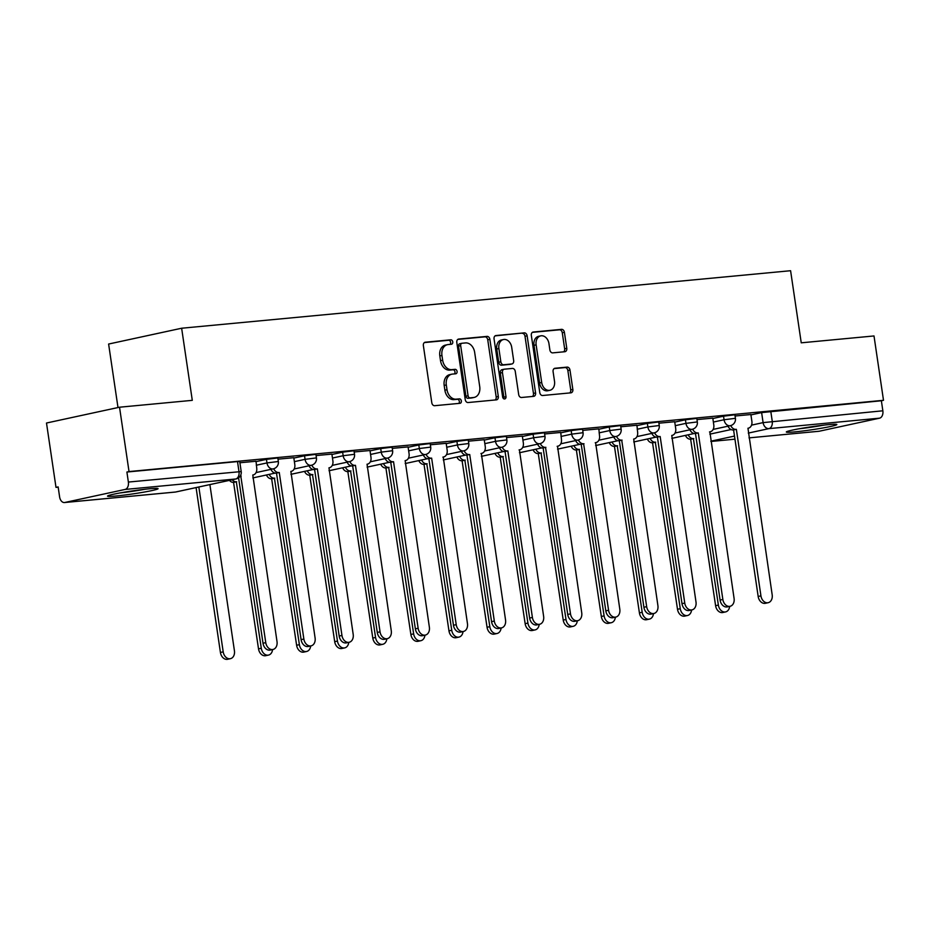<?xml version="1.0" encoding="UTF-8"?>
<svg xmlns="http://www.w3.org/2000/svg" width="930" height="930" viewBox="0 0 930 930"><rect width="100%" height="100%" fill="white"/><g stroke="black" fill="none" stroke-linecap="round" stroke-linejoin="round"><path stroke-width="1.4" d="M452.759 341.88A2.255 1.686 77.8 0 0 450.759 339.81L425.289 342.217A3.208 2.395 77.8 0 0 425.08 342.252A3.208 2.395 77.8 0 0 423.371 345.623L431.799 402.748A3.208 2.395 77.8 0 0 434.67 405.701L460.129 403.295A2.255 1.686 77.8 0 0 459.478 398.854L456.177 399.156A10.288 7.684 77.8 0 1 447.016 389.728L446.307 384.962A10.288 7.684 77.8 0 1 451.806 374.186A10.288 7.684 77.8 0 1 452.48 374.081L455.77 373.779A2.255 1.686 77.8 0 0 455.119 369.326L451.817 369.64A10.288 7.684 77.8 0 1 442.657 360.212L441.948 355.446A10.288 7.684 77.8 0 1 447.446 344.67A10.288 7.684 77.8 0 1 448.121 344.565L451.41 344.251A2.255 1.686 77.8 0 0 452.759 341.88M450.027 344.391A2.255 1.686 77.8 0 0 448.632 340.275L424.394 342.566M458.746 403.422A2.255 1.686 77.8 0 0 457.351 399.307L454.049 399.621L456.177 399.156M454.386 373.906A2.255 1.686 77.8 0 0 452.991 369.791L449.69 370.105L451.817 369.64M149.405 488.796A25.54 1.511 171.6 0 0 122.237 492.551A25.54 1.511 171.6 0 0 107.531 496.12A25.54 1.511 171.6 0 0 116.192 495.981A25.54 1.511 171.6 0 0 143.359 492.226A25.54 1.511 171.6 0 0 158.065 488.657A25.54 1.511 171.6 0 0 149.405 488.796M828.188 424.673A25.54 1.511 171.6 0 0 801.021 428.439A25.54 1.511 171.6 0 0 786.315 432.008A25.54 1.511 171.6 0 0 794.976 431.869A25.54 1.511 171.6 0 0 822.143 428.102A25.54 1.511 171.6 0 0 836.849 424.545A25.54 1.511 171.6 0 0 828.188 424.673M564.847 351.726A3.208 2.395 77.8 0 0 565.056 351.691A3.208 2.395 77.8 0 0 566.777 348.32L564.405 332.301A3.208 2.395 77.8 0 0 561.546 329.348L533.262 332.022A3.208 2.395 77.8 0 0 533.053 332.057A3.208 2.395 77.8 0 0 531.332 335.416L539.772 392.553A3.208 2.395 77.8 0 0 542.632 395.506L570.915 392.832A3.208 2.395 77.8 0 0 571.125 392.797A3.208 2.395 77.8 0 0 572.845 389.426L569.985 370.07A3.208 2.395 77.8 0 0 567.126 367.118L555.012 368.257A3.208 2.395 77.8 0 0 554.803 368.292A3.208 2.395 77.8 0 0 553.094 371.663L554.513 381.265A8.603 6.417 77.8 0 1 549.921 390.275A8.603 6.417 77.8 0 1 541.69 382.474L536.133 344.867A8.603 6.417 77.8 0 1 540.725 335.858A8.603 6.417 77.8 0 1 548.956 343.647L549.874 349.924A3.208 2.395 77.8 0 0 552.746 352.865L564.847 351.726M125.073 489.447L64.821 502.479A6.545 4.336 -95.4 0 1 64.484 502.537A6.545 4.336 -95.4 0 1 59.613 496.934L58.137 486.913L55.998 487.378L46.5 423.022L119.528 407.212L192.289 400.342L181.641 328.232L790.593 270.711L801.242 342.821L874.002 335.951L883.5 400.307L129.026 471.568L126.899 472.033L128.375 482.054L241.207 471.568L239.731 461.547L237.51 461.582L238.987 471.603A6.545 4.336 -95.4 0 1 235.685 478.997L125.073 489.447A6.545 4.336 -95.4 0 0 128.375 482.054M119.528 407.212L129.026 471.568M489.877 339.334A3.208 2.395 77.8 0 0 487.006 336.393L458.723 339.055A3.208 2.395 77.8 0 0 458.513 339.09A3.208 2.395 77.8 0 0 456.804 342.461L465.233 399.598A3.208 2.395 77.8 0 0 468.104 402.539L496.376 399.865A3.208 2.395 77.8 0 0 496.597 399.842A3.208 2.395 77.8 0 0 498.306 396.471L489.877 339.334L487.739 339.799A3.208 2.395 77.8 0 0 484.879 336.846L457.816 339.404M495.992 335.544L524.276 332.87A3.208 2.395 77.8 0 1 527.136 335.811L535.575 392.948A3.208 2.395 77.8 0 1 533.867 396.32A3.208 2.395 77.8 0 1 533.646 396.354L521.544 397.494A3.208 2.395 77.8 0 1 518.684 394.541L515.255 371.372A3.208 2.395 77.8 0 0 512.395 368.431L504.362 369.187A3.208 2.395 77.8 0 0 504.153 369.222A3.208 2.395 77.8 0 0 502.433 372.581L506.001 396.703A2.255 1.686 77.8 0 1 502.642 397.029L494.063 338.939A3.208 2.395 77.8 0 1 495.783 335.567A3.208 2.395 77.8 0 1 495.992 335.544L495.574 335.625M750.929 414.908L761.624 412.595L763.1 422.615L882.849 410.793A6.545 4.336 84.6 0 1 879.548 418.175L819.295 431.218A6.545 4.336 84.6 0 1 818.958 431.276A6.545 4.336 84.6 0 1 818.621 431.288M55.998 487.378L58.172 487.169M117.994 407.549L108.612 344.042L181.641 328.232M883.5 400.307L881.373 400.76L882.849 410.793M240.184 476.148A6.545 4.894 77.8 0 0 240.812 476.137L265.771 642.642A7.533 5.627 77.8 0 0 272.978 649.477A7.533 5.627 77.8 0 0 277.012 641.584L252.786 475.009A6.545 4.894 77.8 0 0 253.216 474.939A6.545 4.894 77.8 0 0 256.715 468.081L256.041 461.234L239.905 462.756M293.799 457.711L278 459.164M331.894 454.107L316.084 455.561M369.977 450.515L354.179 451.968M408.072 446.912L392.262 448.365M446.156 443.319L430.358 444.773M484.251 439.716L468.441 441.169M522.335 436.124L506.536 437.577M540.33 443.564A6.545 4.894 77.8 0 0 545.538 447.353L570.497 613.858A7.533 5.627 77.8 0 0 577.704 620.694A7.533 5.627 77.8 0 0 581.727 612.8L557.5 446.226A6.545 4.894 77.8 0 0 557.93 446.156A6.545 4.894 77.8 0 0 561.429 439.297L560.755 432.45L544.62 433.973M578.425 439.96A6.545 4.894 77.8 0 0 583.622 443.761L608.58 610.266A7.533 5.627 77.8 0 0 615.788 617.09A7.533 5.627 77.8 0 0 619.81 609.197L595.595 442.634A6.545 4.894 77.8 0 0 596.025 442.564A6.545 4.894 77.8 0 0 599.513 435.705L598.85 428.858L582.715 430.381M616.509 436.368A6.545 4.894 77.8 0 0 621.717 440.157L646.676 606.662A7.533 5.627 77.8 0 0 653.883 613.498A7.533 5.627 77.8 0 0 657.905 605.604L633.679 439.03A6.545 4.894 77.8 0 0 634.109 438.96A6.545 4.894 77.8 0 0 637.608 432.101L636.945 425.254L620.798 426.777M674.692 421.732L658.893 423.185M712.787 418.128L696.989 419.581M712.845 418.512L723.528 416.187L724.063 419.744L735.421 418.326L734.898 414.78L723.528 416.187M674.75 422.104L685.445 419.79L685.968 423.348L697.326 421.929L696.803 418.372L685.445 419.79M636.666 425.696L647.35 423.382L647.873 426.94L659.242 425.522L658.719 421.964L647.35 423.382M598.571 429.3L609.266 426.986L609.789 430.544L621.147 429.125L620.624 425.568L609.266 426.986M560.488 432.892L571.171 430.578L571.694 434.136L583.064 432.717L582.54 429.16L571.171 430.578M522.393 436.496L533.088 434.182L533.611 437.739L544.968 436.321L544.445 432.764L533.088 434.182M484.298 440.088L494.993 437.774L495.516 441.332L506.885 439.913L506.35 436.356L494.993 437.774M446.214 443.691L456.909 441.378L457.432 444.935L468.79 443.517L468.267 439.96L456.909 441.378M408.119 447.284L418.814 444.97L419.337 448.527L430.706 447.109L430.172 443.552L418.814 444.97M370.035 450.887L380.719 448.574L381.254 452.131L392.611 450.713L392.088 447.156L380.719 448.574M331.94 454.479L342.635 452.166L343.158 455.723L354.516 454.305L353.993 450.748L342.635 452.166M293.857 458.083L304.54 455.77L305.075 459.327L316.433 457.909L315.909 454.351L304.54 455.77M255.762 461.675L266.457 459.362L266.98 462.919L278.337 461.501L277.814 457.944L266.457 459.362M750.882 414.536L735.072 415.989M881.373 400.76L761.624 412.595M126.899 472.033L237.51 461.582M447.446 344.67L445.319 345.135A10.288 7.684 77.8 0 0 439.82 355.911L441.948 355.446M449.69 370.105A10.288 7.684 77.8 0 1 440.518 360.666L439.82 355.911M451.806 374.186L449.678 374.651A10.288 7.684 77.8 0 0 444.18 385.427L446.307 384.962M454.049 399.621A10.288 7.684 77.8 0 1 444.877 390.193L444.18 385.427M495.155 399.981A3.208 2.395 77.8 0 0 496.178 396.936L487.739 339.799M462.024 343.251A2.255 1.686 77.8 0 0 460.675 345.635L468.081 395.785A2.255 1.686 77.8 0 0 470.08 397.854L473.556 397.517A10.288 7.684 77.8 0 0 474.23 397.412A10.288 7.684 77.8 0 0 479.729 386.636L474.66 352.354A10.288 7.684 77.8 0 0 465.5 342.926L462.024 343.251M461.722 343.321L459.885 343.716A2.255 1.686 77.8 0 0 458.537 346.1L460.675 345.635M474.23 397.412L472.103 397.877A10.288 7.684 77.8 0 1 471.429 397.982L467.953 398.307A2.255 1.686 77.8 0 1 465.942 396.25L458.537 346.1M495.086 335.881L524.276 332.87M532.425 396.471A3.208 2.395 77.8 0 0 533.448 393.413L525.008 336.276A3.208 2.395 77.8 0 0 522.149 333.324M502.235 369.64A3.208 2.395 77.8 0 0 502.026 369.675A3.208 2.395 77.8 0 0 500.305 373.046L503.874 397.168L506.001 396.703M503.618 398.772A2.255 1.686 77.8 0 0 503.874 397.168M511.709 347.332A8.603 6.417 77.8 0 0 503.479 339.531A8.603 6.417 77.8 0 0 498.887 348.541L500.84 361.793A3.208 2.395 77.8 0 0 503.711 364.746L511.733 363.979A3.208 2.395 77.8 0 0 511.953 363.956A3.208 2.395 77.8 0 0 513.662 360.584L511.709 347.332M503.479 339.531L501.351 339.996A8.603 6.417 77.8 0 0 496.76 349.006L498.887 348.541M510.024 364.351A3.208 2.395 77.8 0 1 509.814 364.409A3.208 2.395 77.8 0 1 509.605 364.444L501.584 365.199A3.208 2.395 77.8 0 1 498.713 362.258L496.76 349.006M540.725 335.858L538.598 336.311A8.603 6.417 77.8 0 0 534.006 345.321L536.133 344.867M549.921 390.275L547.782 390.74A8.603 6.417 77.8 0 1 539.551 382.939L534.006 345.321M569.695 392.948A3.208 2.395 77.8 0 0 570.718 389.891L567.858 370.524A3.208 2.395 77.8 0 0 564.987 367.583L554.117 368.606M563.626 351.842A3.208 2.395 77.8 0 0 564.65 348.785L562.278 332.754A3.208 2.395 77.8 0 0 559.418 329.813L532.355 332.359M198.846 486.995L223.2 651.86A7.533 5.627 77.8 0 0 230.407 658.684A7.533 5.627 77.8 0 0 234.43 650.791L209.889 484.6M230.407 658.684L227.641 659.289A7.533 5.627 -102.2 0 1 220.422 652.453L196.079 487.587M241.184 476.102L240.045 476.346M272.978 649.477L270.212 650.07A7.533 5.627 -102.2 0 1 263.004 643.235L238.58 477.822M232.221 479.775A6.545 4.894 77.8 0 0 236.325 481.763L261.284 648.257A7.533 5.627 77.8 0 0 268.491 655.092A7.533 5.627 77.8 0 0 272.571 649.559M268.491 655.092L265.724 655.685A7.533 5.627 -102.2 0 1 258.517 648.861L233.558 482.356A6.545 4.894 -102.2 0 1 229.454 480.368M233.93 482.321L236.697 481.728M269.223 474.381A6.545 4.894 77.8 0 0 274.42 478.16L299.379 644.664A7.533 5.627 77.8 0 0 306.586 651.488A7.533 5.627 77.8 0 0 310.667 645.966M306.586 651.488L303.819 652.093A7.533 5.627 -102.2 0 1 296.612 645.257L271.653 478.764A6.545 4.894 -102.2 0 1 266.445 474.986M272.013 478.729L274.78 478.125M141.337 489.692A22.099 1.302 -8.4 0 1 139.5 490.005A22.099 1.302 -8.4 0 1 123.841 492.272M120.121 492.935A25.377 1.5 171.6 0 0 140.546 490.04A25.377 1.5 171.6 0 0 145.092 489.25M820.121 425.58A22.099 1.302 -8.4 0 1 818.284 425.894A22.099 1.302 -8.4 0 1 802.625 428.16M798.905 428.823A25.377 1.5 171.6 0 0 819.33 425.928A25.377 1.5 171.6 0 0 823.875 425.126M273.699 468.743A6.545 4.894 77.8 0 0 278.907 472.545L276.14 473.138A6.545 4.894 -102.2 0 1 270.944 469.359M279.267 472.51L303.866 639.038A7.533 5.627 77.8 0 0 311.073 645.873L308.307 646.478A7.533 5.627 -102.2 0 1 301.099 639.642L276.501 473.103M311.073 645.873A7.533 5.627 77.8 0 0 315.096 637.98L290.869 471.417A6.545 4.894 77.8 0 0 291.299 471.347A6.545 4.894 77.8 0 0 294.798 464.489L293.787 457.665M311.794 465.151A6.545 4.894 77.8 0 0 317.002 468.941L314.224 469.545A6.545 4.894 -102.2 0 1 309.027 465.767M317.363 468.906L341.949 635.446A7.533 5.627 77.8 0 0 349.169 642.281L346.39 642.874A7.533 5.627 -102.2 0 1 339.183 636.05L314.596 469.511M349.169 642.281A7.533 5.627 77.8 0 0 353.191 634.388L328.964 467.813A6.545 4.894 77.8 0 0 329.394 467.744A6.545 4.894 77.8 0 0 332.894 460.885L331.882 454.073M307.307 470.778A6.545 4.894 77.8 0 0 312.503 474.567L337.462 641.061A7.533 5.627 77.8 0 0 344.67 647.896A7.533 5.627 77.8 0 0 348.762 642.363M344.67 647.896L341.903 648.489A7.533 5.627 -102.2 0 1 334.695 641.665L309.737 475.16A6.545 4.894 -102.2 0 1 304.54 471.382M310.108 475.125L312.875 474.533M345.402 467.186A6.545 4.894 77.8 0 0 350.598 470.964L375.557 637.469A7.533 5.627 77.8 0 0 382.765 644.292A7.533 5.627 77.8 0 0 386.845 638.771M382.765 644.292L379.998 644.897A7.533 5.627 -102.2 0 1 372.791 638.061L347.832 471.568A6.545 4.894 -102.2 0 1 342.635 467.79M348.192 471.533L350.959 470.929M383.486 463.593A6.545 4.894 77.8 0 0 388.682 467.372L413.641 633.865A7.533 5.627 77.8 0 0 420.848 640.7A7.533 5.627 77.8 0 0 424.94 635.167M420.848 640.7L418.082 641.293A7.533 5.627 -102.2 0 1 410.874 634.469L385.915 467.964A6.545 4.894 -102.2 0 1 380.719 464.186M386.287 467.93L389.054 467.337M349.878 461.547A6.545 4.894 77.8 0 0 355.086 465.349L352.319 465.942A6.545 4.894 -102.2 0 1 347.123 462.164M355.458 465.314L380.045 631.842A7.533 5.627 77.8 0 0 387.252 638.678L384.485 639.282A7.533 5.627 -102.2 0 1 377.278 632.447L352.679 465.907M387.252 638.678A7.533 5.627 77.8 0 0 391.274 630.784L367.048 464.221A6.545 4.894 77.8 0 0 367.478 464.151A6.545 4.894 77.8 0 0 370.977 457.293L369.977 450.469M387.973 457.955A6.545 4.894 77.8 0 0 393.181 461.745L390.414 462.35A6.545 4.894 -102.2 0 1 385.206 458.571M393.541 461.71L418.14 628.25A7.533 5.627 77.8 0 0 425.347 635.085L422.58 635.678A7.533 5.627 -102.2 0 1 415.361 628.854L390.774 462.315M425.347 635.085A7.533 5.627 77.8 0 0 429.369 627.192L405.143 460.617A6.545 4.894 77.8 0 0 405.573 460.548A6.545 4.894 77.8 0 0 409.072 453.689L408.061 446.877M426.056 454.351A6.545 4.894 77.8 0 0 431.264 458.153L428.498 458.746A6.545 4.894 -102.2 0 1 423.301 454.968M431.636 458.118L456.223 624.658A7.533 5.627 77.8 0 0 463.431 631.482L460.664 632.086A7.533 5.627 -102.2 0 1 453.456 625.251L428.87 458.711M463.431 631.482A7.533 5.627 77.8 0 0 467.453 623.588L443.226 457.025A6.545 4.894 77.8 0 0 443.656 456.956A6.545 4.894 77.8 0 0 447.156 450.097L446.156 443.273M421.581 459.99A6.545 4.894 77.8 0 0 426.777 463.768L451.736 630.273A7.533 5.627 77.8 0 0 458.943 637.096A7.533 5.627 77.8 0 0 463.024 631.575M458.943 637.096L456.177 637.701A7.533 5.627 -102.2 0 1 448.969 630.865L424.01 464.372A6.545 4.894 -102.2 0 1 418.814 460.594M424.371 464.337L427.137 463.733M464.151 450.759A6.545 4.894 77.8 0 0 469.359 454.549L466.593 455.154A6.545 4.894 -102.2 0 1 461.385 451.375M469.72 454.514L494.318 621.054A7.533 5.627 77.8 0 0 501.526 627.889L498.759 628.482A7.533 5.627 -102.2 0 1 491.552 621.659L466.953 455.119M501.526 627.889A7.533 5.627 77.8 0 0 505.548 619.996L481.322 453.422A6.545 4.894 77.8 0 0 481.752 453.352A6.545 4.894 77.8 0 0 485.251 446.493L484.239 439.681M459.664 456.398A6.545 4.894 77.8 0 0 464.861 460.176L489.819 626.669A7.533 5.627 77.8 0 0 497.039 633.504A7.533 5.627 77.8 0 0 501.119 627.971M497.039 633.504L494.26 634.097A7.533 5.627 -102.2 0 1 487.053 627.273L462.094 460.769A6.545 4.894 -102.2 0 1 456.897 456.99M462.466 460.734L465.233 460.141M502.235 447.156A6.545 4.894 77.8 0 0 507.443 450.957L504.676 451.55A6.545 4.894 -102.2 0 1 499.48 447.772M507.815 450.922L532.402 617.462A7.533 5.627 77.8 0 0 539.609 624.286L536.843 624.89A7.533 5.627 -102.2 0 1 529.635 618.055L505.048 451.515M539.609 624.286A7.533 5.627 77.8 0 0 543.632 616.392L519.405 449.829A6.545 4.894 77.8 0 0 519.835 449.76A6.545 4.894 77.8 0 0 523.334 442.901L522.335 436.077M497.759 452.794A6.545 4.894 77.8 0 0 502.956 456.572L527.915 623.077A7.533 5.627 77.8 0 0 535.122 629.901A7.533 5.627 77.8 0 0 539.202 624.379M535.122 629.901L532.355 630.505A7.533 5.627 -102.2 0 1 525.148 623.67L500.189 457.176A6.545 4.894 -102.2 0 1 494.993 453.398M500.549 457.142L503.328 456.537M545.898 447.318L542.771 447.958A6.545 4.894 -102.2 0 1 537.575 444.18M577.704 620.694L574.938 621.287A7.533 5.627 -102.2 0 1 567.73 614.463L543.132 447.923M535.843 449.202A6.545 4.894 77.8 0 0 541.051 452.98L565.998 619.473A7.533 5.627 77.8 0 0 573.217 626.308A7.533 5.627 77.8 0 0 577.298 620.775M573.217 626.308L570.45 626.901A7.533 5.627 -102.2 0 1 563.231 620.077L538.272 453.573A6.545 4.894 -102.2 0 1 533.076 449.795M538.644 453.538L541.411 452.945M583.994 443.726L580.855 444.354A6.545 4.894 -102.2 0 1 575.658 440.576M615.788 617.09L613.021 617.694A7.533 5.627 -102.2 0 1 605.814 610.859L581.227 444.319M573.938 445.598A6.545 4.894 77.8 0 0 579.134 449.376L604.093 615.881A7.533 5.627 77.8 0 0 611.301 622.705A7.533 5.627 77.8 0 0 615.381 617.183M611.301 622.705L608.534 623.309A7.533 5.627 -102.2 0 1 601.326 616.474L576.368 449.981A6.545 4.894 -102.2 0 1 571.171 446.202M576.74 449.946L579.506 449.341M622.077 440.123L618.95 440.762A6.545 4.894 -102.2 0 1 613.754 436.984M653.883 613.498L651.116 614.091A7.533 5.627 -102.2 0 1 643.909 607.267L619.31 440.727M612.021 442.006A6.545 4.894 77.8 0 0 617.229 445.784L642.188 612.277A7.533 5.627 77.8 0 0 649.396 619.113A7.533 5.627 77.8 0 0 653.476 613.579M649.396 619.113L646.629 619.706A7.533 5.627 -102.2 0 1 639.41 612.882L614.463 446.377A6.545 4.894 -102.2 0 1 609.255 442.599M614.823 446.342L617.59 445.749M654.604 432.764A6.545 4.894 77.8 0 0 659.8 436.565L657.033 437.158A6.545 4.894 -102.2 0 1 651.837 433.38M660.172 436.53L684.759 603.07A7.533 5.627 77.8 0 0 691.978 609.894L689.2 610.499A7.533 5.627 -102.2 0 1 681.992 603.663L657.405 437.123M691.978 609.894A7.533 5.627 77.8 0 0 696 602.001L671.774 435.438A6.545 4.894 77.8 0 0 672.204 435.368A6.545 4.894 77.8 0 0 675.703 428.509L674.692 421.685M650.117 438.402A6.545 4.894 77.8 0 0 655.313 442.18L680.272 608.685A7.533 5.627 77.8 0 0 687.479 615.509A7.533 5.627 77.8 0 0 691.571 609.987M687.479 615.509L684.713 616.113A7.533 5.627 -102.2 0 1 677.505 609.278L652.546 442.785A6.545 4.894 -102.2 0 1 647.35 439.007M652.918 442.75L655.685 442.145M692.687 429.172A6.545 4.894 77.8 0 0 697.895 432.962L695.129 433.566A6.545 4.894 -102.2 0 1 689.932 429.788M698.267 432.927L722.854 599.466A7.533 5.627 77.8 0 0 730.062 606.302L727.295 606.895A7.533 5.627 -102.2 0 1 720.087 600.071L695.489 433.531M730.062 606.302A7.533 5.627 77.8 0 0 734.084 598.409L709.857 431.834A6.545 4.894 77.8 0 0 710.288 431.764A6.545 4.894 77.8 0 0 713.787 424.905L712.787 418.093M688.212 434.81A6.545 4.894 77.8 0 0 693.408 438.588L718.367 605.081A7.533 5.627 77.8 0 0 725.574 611.917A7.533 5.627 77.8 0 0 729.655 606.383M725.574 611.917L722.808 612.51A7.533 5.627 -102.2 0 1 715.6 605.686L690.641 439.181A6.545 4.894 -102.2 0 1 685.433 435.403M691.002 439.146L693.768 438.553M730.782 425.568A6.545 4.894 77.8 0 0 735.99 429.369L733.212 429.962A6.545 4.894 -102.2 0 1 728.016 426.184M736.351 429.335L760.938 595.874A7.533 5.627 77.8 0 0 768.157 602.698L765.39 603.303A7.533 5.627 -102.2 0 1 758.171 596.467L733.584 429.927M768.157 602.698A7.533 5.627 77.8 0 0 772.179 594.805L747.952 428.242A6.545 4.894 77.8 0 0 748.383 428.172A6.545 4.894 77.8 0 0 751.882 421.313L750.87 414.489M448.632 340.275L450.759 339.81M457.351 399.307L459.478 398.854M452.991 369.791L455.119 369.326M709.834 434.147L731.061 429.555M751.533 425.126L763.1 422.615A6.545 4.894 -102.2 0 0 768.936 428.625L748.29 433.089M734.491 436.077L710.869 441.192M710.904 441.459L734.944 439.181L710.915 441.471M818.958 431.276L748.999 437.879L819.295 431.218M879.548 418.175L768.936 428.625A6.545 4.336 -95.4 0 0 772.249 421.232L770.761 411.211M64.821 502.479L175.433 492.04L235.685 478.997A6.545 4.894 77.8 0 0 236.115 478.927A6.545 6.545 0 0 0 241.207 471.568M713.368 422.057L724.063 419.744A6.545 4.894 -102.2 0 0 729.899 425.754A6.545 4.894 -102.2 0 0 730.329 425.684A6.545 6.545 0 0 0 735.421 418.326M675.273 425.661L685.968 423.348A6.545 4.894 -102.2 0 0 691.804 429.358A6.545 4.894 -102.2 0 0 692.234 429.288A6.545 6.545 0 0 0 697.326 421.929M637.19 429.253L647.873 426.94A6.545 4.894 -102.2 0 0 653.72 432.95A6.545 4.894 -102.2 0 0 654.15 432.88A6.545 6.545 0 0 0 659.242 425.522M599.094 432.857L609.789 430.544A6.545 4.894 -102.2 0 0 615.625 436.554A6.545 4.894 -102.2 0 0 616.055 436.484A6.545 6.545 0 0 0 621.147 429.125M561.011 436.449L571.694 434.136A6.545 4.894 -102.2 0 0 577.542 440.146A6.545 4.894 -102.2 0 0 577.972 440.076A6.545 6.545 0 0 0 583.064 432.717M522.916 440.053L533.611 437.739A6.545 4.894 -102.2 0 0 539.447 443.75A6.545 4.894 -102.2 0 0 539.877 443.68A6.545 6.545 0 0 0 544.968 436.321M484.832 443.645L495.516 441.332A6.545 4.894 -102.2 0 0 501.351 447.342A6.545 4.894 -102.2 0 0 501.781 447.272A6.545 6.545 0 0 0 506.885 439.913M446.737 447.249L457.432 444.935A6.545 4.894 -102.2 0 0 463.268 450.945A6.545 4.894 -102.2 0 0 463.698 450.876A6.545 6.545 0 0 0 468.79 443.517M408.654 450.841L419.337 448.527A6.545 4.894 -102.2 0 0 425.173 454.538A6.545 4.894 -102.2 0 0 425.603 454.468A6.545 6.545 0 0 0 430.706 447.109M370.559 454.445L381.254 452.131A6.545 4.894 -102.2 0 0 387.089 458.141A6.545 4.894 -102.2 0 0 387.519 458.072A6.545 6.545 0 0 0 392.611 450.713M332.463 458.037L343.158 455.723A6.545 4.894 -102.2 0 0 348.994 461.733A6.545 4.894 -102.2 0 0 349.424 461.664A6.545 6.545 0 0 0 354.516 454.305M294.38 461.64L305.075 459.327A6.545 4.894 -102.2 0 0 310.911 465.337A6.545 4.894 -102.2 0 0 311.341 465.267A6.545 6.545 0 0 0 316.433 457.909M256.285 465.233L266.98 462.919A6.545 4.894 -102.2 0 0 272.816 468.929A6.545 4.894 -102.2 0 0 273.246 468.86A6.545 6.545 0 0 0 278.337 461.501M64.484 502.537L175.096 492.086A6.545 6.545 0 0 0 175.863 491.97A6.545 4.894 77.8 0 1 175.433 492.04A6.545 4.336 84.6 0 1 175.096 492.086A6.545 4.336 84.6 0 1 174.747 492.098M440.518 360.666L442.657 360.212M444.877 390.193L447.016 389.728M496.178 396.936L498.306 396.471M484.879 336.846L487.006 336.393M465.942 396.25L468.081 395.785M467.953 398.307L470.08 397.854M471.429 397.982L473.556 397.517M525.008 336.276L527.136 335.811M533.448 393.413L535.575 392.948M500.305 373.046L502.433 372.581M498.713 362.258L500.84 361.793M501.584 365.199L503.711 364.746M509.605 364.444L511.733 363.979M539.551 382.939L541.69 382.474M564.987 367.583L567.126 367.118M567.858 370.524L569.985 370.07M570.718 389.891L572.845 389.426M559.418 329.813L561.546 329.348M562.278 332.754L564.405 332.301M564.65 348.785L566.777 348.32M220.422 652.453L223.2 651.86M240.812 476.137L240.08 476.3M265.771 642.642L263.004 643.235M233.558 482.356L236.325 481.763M258.517 648.861L261.284 648.257M271.653 478.764L274.42 478.16M296.612 645.257L299.379 644.664M278.907 472.545L276.14 473.138M303.866 639.038L301.099 639.642M317.002 468.941L314.224 469.545M341.949 635.446L339.183 636.05M309.737 475.16L312.503 474.567M334.695 641.665L337.462 641.061M347.832 471.568L350.598 470.964M372.791 638.061L375.557 637.469M385.915 467.964L388.682 467.372M410.874 634.469L413.641 633.865M355.086 465.349L352.319 465.942M380.045 631.842L377.278 632.447M393.181 461.745L390.414 462.35M418.14 628.25L415.361 628.854M431.264 458.153L428.498 458.746M456.223 624.658L453.456 625.251M424.01 464.372L426.777 463.768M448.969 630.865L451.736 630.273M469.359 454.549L466.593 455.154M494.318 621.054L491.552 621.659M462.094 460.769L464.861 460.176M487.053 627.273L489.819 626.669M507.443 450.957L504.676 451.55M532.402 617.462L529.635 618.055M500.189 457.176L502.956 456.572M525.148 623.67L527.915 623.077M545.538 447.353L542.771 447.958M570.497 613.858L567.73 614.463M538.272 453.573L541.051 452.98M563.231 620.077L565.998 619.473M583.622 443.761L580.855 444.354M608.58 610.266L605.814 610.859M576.368 449.981L579.134 449.376M601.326 616.474L604.093 615.881M621.717 440.157L618.95 440.762M646.676 606.662L643.909 607.267M614.463 446.377L617.229 445.784M639.41 612.882L642.188 612.277M659.8 436.565L657.033 437.158M684.759 603.07L681.992 603.663M652.546 442.785L655.313 442.18M677.505 609.278L680.272 608.685M697.895 432.962L695.129 433.566M722.854 599.466L720.087 600.071M690.641 439.181L693.408 438.588M715.6 605.686L718.367 605.081M735.99 429.369L733.212 429.962M760.938 595.874L758.171 596.467M273.246 468.86L256.064 472.579M311.341 465.267L294.159 468.987M275.129 473.103L252.844 477.927M349.424 461.664L332.243 465.384M313.224 469.499L290.927 474.323M387.519 458.072L370.338 461.792M351.308 465.907L329.022 470.731M425.603 454.468L408.421 458.188M389.403 462.303L367.106 467.127M463.698 450.876L446.516 454.596M427.498 458.711L405.201 463.535M501.781 447.272L484.6 450.992M465.581 455.107L443.285 459.932M539.877 443.68L522.695 447.4M503.676 451.515L481.38 456.339M577.972 440.076L560.79 443.796M541.76 447.911L519.475 452.736M616.055 436.484L598.874 440.204M579.855 444.319L557.558 449.144M654.15 432.88L636.969 436.6M617.938 440.715L595.653 445.54M692.234 429.288L675.052 433.008M656.034 437.123L633.737 441.948M730.329 425.684L713.147 429.404M694.117 433.52L671.832 438.356M175.863 491.97L236.115 478.927M459.746 343.74L461.873 343.275M502.026 369.675L504.153 369.222M509.814 364.409L511.953 363.956M443.656 456.956L442.878 457.13M481.752 453.352L480.961 453.526M519.835 449.76L519.056 449.934M557.93 446.156L557.14 446.33M596.025 442.564L595.235 442.738M710.288 431.764L709.509 431.939"/></g></svg>
